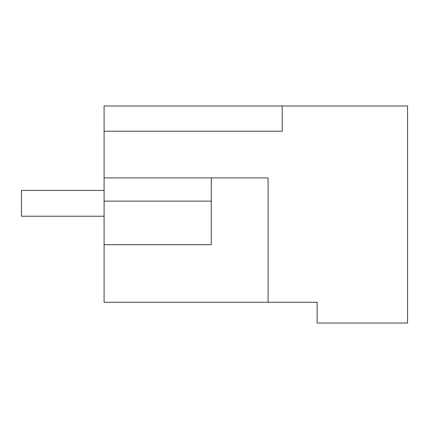 <?xml version="1.0" encoding="UTF-8"?>
<svg xmlns="http://www.w3.org/2000/svg" width="429" height="429" viewBox="0 0 429 429"><rect width="100%" height="100%" fill="white"/><g stroke="black" fill="none" stroke-linecap="round" stroke-linejoin="round"><path stroke-width="0.64" d="M282.191 105.968L282.191 131.22L104.091 131.22L104.091 105.968L407.55 105.968L407.55 323.032L317.16 323.032L317.16 302.247L296.498 302.247M317.16 302.247L104.091 302.247L104.091 201.137L211.277 201.137L211.277 177.89L211.277 190.803M268.093 302.247L268.093 177.89L104.091 177.89L104.091 201.137M104.091 131.22L104.091 177.89M104.091 244.696L211.277 244.696L211.277 201.137M104.091 190.417L21.45 190.417L21.45 216.243L104.091 216.243"/></g></svg>
